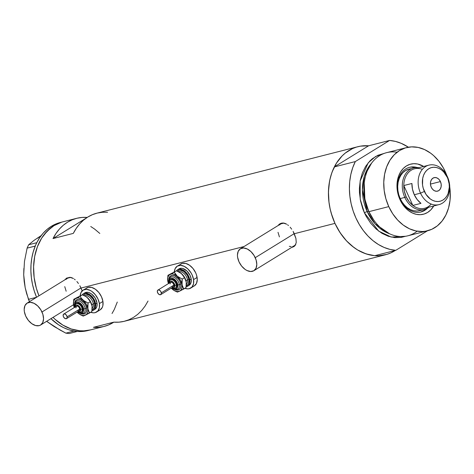 <?xml version="1.0" encoding="UTF-8"?>
<svg xmlns="http://www.w3.org/2000/svg" width="474" height="474" viewBox="0 0 474 474"><rect width="100%" height="100%" fill="white"/><g stroke="black" fill="none" stroke-linecap="round" stroke-linejoin="round"><path stroke-width="0.71" d="M80.995 287.949L41.985 311.999A12.869 8.153 58.4 0 1 40.616 325.022A12.869 8.153 58.4 0 1 25.744 316.134A12.869 8.153 58.4 0 1 27.107 303.111A12.869 8.153 58.4 0 1 41.985 311.999L80.995 287.949M294.253 233.641L255.243 257.684A12.869 8.153 58.4 0 1 253.874 270.707A12.869 8.153 58.4 0 1 239.003 261.82A12.869 8.153 58.4 0 1 240.371 248.797A12.869 8.153 58.4 0 1 255.243 257.684L294.253 233.641M253.88 270.707L256.019 268.231L256.801 264.468L256.114 259.983L254.052 255.468L250.942 251.599L247.244 248.974L243.529 247.991L240.359 248.803L238.226 251.273L237.438 255.042L237.598 257.234L239.003 261.82L241.639 266.092L245.111 269.404L246.995 270.53L250.71 271.513L253.88 270.707L294.289 245.799A12.869 8.153 -121.6 0 0 295.794 244.4L294.295 245.799L292.814 246.421M66.929 277.954A13.408 8.491 -121.6 0 0 65.501 279.447L65.963 278.836M79.839 285.704L82.15 290.894L81.036 288.044L244.039 246.533L81.036 288.044L79.839 285.704M76.883 281.497L78.441 283.493L76.883 281.497M74.341 279.121L75.212 279.826L74.341 279.121M71.669 277.675L73.458 278.522L69.885 277.314L71.669 277.675M66.579 278.155L64.648 279.968L66.579 278.155L69.885 277.314L66.585 278.149M280.187 223.639A13.408 8.491 -121.6 0 0 278.759 225.132L279.222 224.522M293.098 231.395L295.912 238.428L296.238 242.564L295.077 245.639L292.411 247.286L295.077 245.639L296.238 242.564L295.912 238.428L294.295 233.735L334.958 223.378L294.295 233.735L293.098 231.395M290.141 227.188L291.7 229.179L290.141 227.188M287.599 224.806L288.47 225.511L287.599 224.806M284.927 223.361L286.717 224.208L283.144 222.999L284.927 223.361M281.426 223.165L283.144 222.999L279.838 223.841L281.426 223.165M278.439 225.008L279.838 223.841L278.439 225.008M53.029 317.373A55.772 42.334 75.7 0 0 90.611 329.874A55.772 42.334 -104.3 0 1 53.029 317.373L55.221 319.446L53.029 317.373M368.606 145.791L389.581 140.446L355.316 161.569L334.342 166.907L368.606 145.791L334.342 166.907L331.729 173.099L329.851 179.788L328.749 186.869L328.429 194.204L328.909 201.663L330.177 209.099L332.203 216.381L334.958 223.378L340.125 232.734L346.506 240.857L353.853 247.44L357.805 250.071L366.064 253.886L374.543 255.658L378.762 255.753L386.956 254.36L390.854 252.885L395.263 250.462A55.772 42.334 -104.3 0 1 385.463 254.781A55.772 42.334 -104.3 0 1 334.958 223.378A55.772 42.334 -104.3 0 1 357.935 146.685A55.772 42.334 -104.3 0 1 368.606 145.791L389.581 140.446A55.772 42.334 -104.3 0 1 408.392 147.201L401.265 143.361L395.446 141.406L389.581 140.446L355.316 161.569L334.342 166.907A55.772 42.334 75.7 0 0 334.958 223.378A55.772 42.334 75.7 0 0 374.792 255.676L395.766 250.337A55.772 42.334 -104.3 0 1 355.933 218.04A55.772 42.334 -104.3 0 1 355.316 161.569L352.703 167.755L350.825 174.45L349.717 181.53L349.403 188.865L349.883 196.319L351.151 203.755L353.177 211.043L355.933 218.04L359.363 224.617L363.41 230.66L367.99 236.052L373.026 240.697L378.424 244.513L384.082 247.422L389.901 249.377L395.766 250.337L427.453 230.802L395.766 250.337L374.792 255.676L368.926 254.716L363.108 252.766L357.449 249.851L352.052 246.042L347.015 241.396L342.435 235.999L338.389 229.961L334.958 223.378L331.202 213.158L329.904 207.837L329.003 202.457L328.446 191.686L329.554 181.269L330.716 176.316L332.274 171.6L336.516 163.044L342.104 155.94L345.345 153.019L352.543 148.581L356.442 147.106L360.483 146.146L368.855 145.808M148.03 301.037L145.115 306.038L141.696 310.476L137.816 314.274L133.538 317.384L128.928 319.754L124.046 321.354L118.968 322.16L113.766 322.154L93.473 327.327L98.669 327.327L103.747 326.521L108.629 324.927L113.861 322.16A55.772 42.334 -104.3 0 1 104.138 326.426A55.772 42.334 -104.3 0 1 93.473 327.327L113.766 322.154A55.772 42.334 75.7 0 0 124.437 321.259L385.463 254.781M60.767 222.371L55.885 223.971L51.275 226.341A55.772 42.334 75.7 0 1 60.376 222.472L63.078 221.779A55.772 42.334 75.7 0 0 38.957 295.806L36.35 288.245L34.152 277.545L33.595 266.779L34.697 256.363L37.422 246.687L41.659 238.138L44.301 234.387L50.487 228.113L53.977 225.654L61.584 222.199L53.977 225.654L51.275 226.341A55.772 42.334 75.7 0 0 36.776 242.694A55.772 42.334 75.7 0 0 36.214 243.849L35.722 244.928A55.772 42.334 75.7 0 0 35.212 246.13A55.772 42.334 75.7 0 0 36.545 297.216A55.772 42.334 75.7 0 0 36.575 297.275A55.772 42.334 75.7 0 1 36.545 297.216L34.229 290.894L32.499 284.359L31.379 277.705L30.887 271.039L31.035 264.456L31.811 258.046L33.21 251.907L35.722 244.928A55.772 42.334 75.7 0 0 35.212 246.13L27.113 248.121L35.206 246.059L36.776 242.694A55.772 42.334 75.7 0 0 36.214 243.849L36.729 242.724L28.636 244.785L34.057 240.371L41.226 235.548L34.057 240.371L28.636 244.785L36.776 242.694L39.698 237.687L43.116 233.249L46.997 229.452L51.275 226.341L53.977 225.654A55.772 42.334 -104.3 0 1 63.078 221.779L76.61 218.336A55.772 42.334 -104.3 0 1 87.186 217.43M357.935 146.685L96.909 213.164A55.772 42.334 75.7 0 0 73.316 233.386L53.017 238.558A55.772 42.334 -104.3 0 1 76.61 218.336M117.285 302.051L114.329 309.398L112.03 313.515L114.329 309.398L117.285 302.051M90.653 329.863L83.91 330.846L79.691 330.751L71.213 328.974L62.947 325.158L55.221 319.446L62.947 325.158L71.213 328.974L79.691 330.751L83.91 330.846L90.653 329.863M90.741 226.495L94.687 229.126L99.818 233.451L94.687 229.126L90.741 226.495M107.58 212.269L102.378 212.263L97.3 213.069L92.424 214.669L87.808 217.039L83.531 220.143L79.656 223.947L76.231 228.379L73.316 233.386L53.017 238.558L86.072 218.182L53.017 238.558L55.932 233.552L59.357 229.114L63.232 225.316L67.509 222.205L72.125 219.835L77.007 218.236L82.085 217.436L87.281 217.436M293.033 246.907L292.262 247.049A13.408 8.491 -121.6 0 0 294.224 246.456M279.417 236.911L278.013 232.325M279.553 224.937L280.774 223.888L283.944 223.082M291.125 246.604L289.306 246.332M66.159 291.226L64.754 286.634M66.295 279.251L67.515 278.202L70.685 277.397M283.849 223.082A12.869 8.153 -121.6 0 0 280.78 223.888L240.371 248.797M70.585 277.397A12.869 8.153 -121.6 0 0 67.521 278.197L27.107 303.111L24.962 305.588L24.18 309.35L24.34 311.542L25.744 316.134L28.381 320.406L31.853 323.712L35.633 325.555L39.141 325.644L40.622 325.016L42.761 322.545L43.543 318.777L42.856 314.298L40.794 309.777L37.683 305.914L33.986 303.289L30.271 302.305L27.101 303.111M87.506 330.656L82.435 331.462L77.232 331.456L69.085 333.554L77.185 331.492L76.089 331.35A55.772 42.334 75.7 0 0 77.232 331.456L73.956 331.083L65.862 333.145L73.908 331.036A55.772 42.334 75.7 0 0 75.046 331.219L68.671 329.72L63.516 327.623L58.521 324.773L50.931 318.664A55.772 42.334 75.7 0 0 73.908 331.036A55.772 42.334 75.7 0 0 75.046 331.219L76.089 331.35A55.772 42.334 75.7 0 0 77.232 331.456A55.772 42.334 75.7 0 0 87.903 330.562L104.138 326.426M38.957 295.806A55.772 42.334 -104.3 0 1 53.977 225.654L47.252 231.034L41.659 238.138L37.422 246.687L34.697 256.363L33.595 266.779L34.152 277.545L36.35 288.245L38.957 295.806M65.862 333.145L54.267 326.616L46.618 321.325L59.937 329.975L65.862 333.145L69.085 333.554L65.862 333.145M24.192 281.141L23.7 274.772L25.181 287.688L26.633 293.655L29.477 301.654L28.452 299.349L36.545 297.287L28.452 299.349L25.181 287.688L24.174 281.402L23.7 274.772L24.476 261.387L27.113 248.121L28.636 244.785L27.113 248.121L24.476 261.387L23.7 274.772L23.86 268.491M48.49 322.527L46.665 321.289M37.665 238.226L41.22 235.554M417.239 167.547A23.06 17.502 75.7 0 0 400.133 175.066A23.06 17.502 75.7 0 0 400.08 198.997L400.003 199.684A25.845 19.624 -104.3 0 1 401.389 170.723A25.845 19.624 -104.3 0 1 423.697 166.463L417.677 164.022L413.755 163.69L409.957 164.336L406.431 165.936L403.315 168.43L400.726 171.724L398.758 175.688L397.496 180.167L396.987 184.996L397.242 189.985L398.261 194.944L400.003 199.684L400.08 198.997A23.06 17.502 -104.3 0 1 409.577 167.292A23.06 17.502 -104.3 0 1 417.239 167.547M420.195 210.503L417.043 211.037L413.784 210.764L410.549 209.68L407.462 207.843L404.636 205.307L402.183 202.185L400.192 198.588A21.449 16.282 -104.3 0 1 409.032 169.094A21.449 16.282 -104.3 0 1 411.385 168.726M411.402 167.132L415.579 167.589A23.06 17.502 75.7 0 0 409.109 167.423M406.443 147.615L386.648 152.658A42.903 32.564 75.7 0 0 368.979 211.647L368.754 211.38A41.552 31.539 75.7 0 0 373.376 219.486L373.749 220.013A42.903 32.564 -104.3 0 1 368.979 211.647A42.903 32.564 75.7 0 0 407.824 235.803L427.619 230.761A42.903 32.564 -104.3 0 1 388.769 206.611L368.979 211.647L388.769 206.611A42.903 32.564 -104.3 0 1 406.443 147.615A42.903 32.564 -104.3 0 1 445.293 171.772A42.903 32.564 -104.3 0 1 446.822 175.481M417.185 231.188A42.903 32.564 -104.3 0 1 373.749 220.013M368.624 211.226L364.832 199.376L364.18 183.651A40.758 30.94 -104.3 0 0 368.624 211.226L367.178 211.594A2.145 0.32 -24.5 0 0 364.411 212.814L360.21 199.198L360.145 181.015L368.239 162.778L375.633 156.467L384.396 153.345L377.938 155.276L372.398 158.689L369.91 160.935L365.608 166.404L362.349 172.98L360.252 180.416L359.405 188.433L359.458 192.562L360.524 200.858L362.823 208.945L364.411 212.814A2.145 0.32 155.5 0 1 367.178 211.594A40.758 30.94 75.7 0 0 389.498 233.747L375.112 223.817L367.178 211.594L368.624 211.226A40.758 30.94 -104.3 0 0 373.269 219.332L368.624 211.226M364.239 183.142L364.879 199.252L368.754 211.38L373.565 219.746M371.539 163.228L364.447 175.961L362.403 189.932L367.178 211.594A40.758 30.94 75.7 0 1 371.539 163.228M446.881 175.635L443.433 168.069L438.971 161.314L433.663 155.632L430.759 153.262L424.58 149.583L418.109 147.42L411.598 146.869L405.294 147.935L399.44 150.596L394.267 154.731L389.966 160.2L386.707 166.777L384.61 174.213L383.762 182.229L384.189 190.512L385.877 198.742L388.769 206.611L392.745 213.804L397.65 220.054L403.303 225.114L409.483 228.794L415.953 230.957L422.464 231.513L425.658 231.176L431.767 229.303L437.306 225.891L442.064 221.068L445.862 215.012L448.552 207.973L450.033 200.206L450.247 192.017L449.749 186.981A42.903 32.564 -104.3 0 1 427.619 230.761M405.519 236.277L401.3 237.379L394.86 237.64L388.342 236.277L381.985 233.344L376.042 228.948L370.733 223.266L366.272 216.511L364.411 212.814L378.679 231.116L391.169 237.065L405.513 236.277M433.757 205.959L430.748 209.946L427.625 212.441L424.1 214.041L420.302 214.686L416.379 214.355L412.481 213.051L408.76 210.835L405.353 207.784L402.396 204.021L400.003 199.684A25.845 19.624 -104.3 0 0 433.757 205.959M364.275 182.822L364.204 183.462A41.552 31.539 75.7 0 0 368.754 211.38L368.979 211.647A42.903 32.564 -104.3 0 1 364.275 182.822A42.903 32.564 -104.3 0 1 397.082 152.231M420.485 212.097A23.06 17.502 75.7 0 0 426.09 208.856L423.78 210.622L420.634 212.05M427.566 208.098A23.06 17.502 -104.3 0 1 420.959 211.985A23.06 17.502 -104.3 0 1 400.08 198.997A23.06 17.502 75.7 0 0 427.566 208.098M419.62 210.663A21.449 16.282 -104.3 0 1 400.192 198.588L398.747 194.654L397.905 190.542L397.686 186.401L398.113 182.389L399.161 178.674L400.791 175.38L402.941 172.649L405.531 170.581L409.08 169.076M431.192 204.051A20.376 15.47 -104.3 0 1 412.848 205.426L403.789 185.547L411.912 183.479A20.376 15.47 75.7 0 0 414.294 194.743L420.521 193.155A20.376 15.47 -104.3 0 1 428.917 165.136A20.376 15.47 -104.3 0 1 447.367 176.606L447.284 177.341A17.372 13.189 -104.3 0 1 442.965 200.028A17.372 13.189 -104.3 0 1 424.396 191.455L420.521 193.155A20.376 15.47 75.7 0 0 442.301 203.216A20.376 15.47 75.7 0 0 447.367 176.606A20.376 15.47 -104.3 0 1 438.971 204.626A20.376 15.47 -104.3 0 1 420.521 193.155L414.294 194.743A20.376 15.47 75.7 0 0 420.971 203.358L412.848 205.426A20.376 15.47 75.7 0 0 424.633 208.282L438.971 204.626M440.429 181.566L430.451 184.108L440.429 181.566L441.176 184.185L441.104 186.833L440.239 189.108L438.699 190.672L436.72 191.277L434.611 190.832L432.691 189.416L431.245 187.23A6.974 5.291 -104.3 0 1 434.119 177.643A6.974 5.291 -104.3 0 1 440.429 181.566A6.974 5.291 -104.3 0 1 437.561 191.152A6.974 5.291 -104.3 0 1 431.245 187.23L430.505 184.611L430.57 181.963L431.441 179.687L432.981 178.129L434.954 177.519L437.064 177.963L438.989 179.385L440.429 181.566M404.796 197.415A21.449 16.282 75.7 0 0 428.881 207.197A21.449 16.282 -104.3 0 1 424.218 209.496A21.449 16.282 -104.3 0 1 404.796 197.415L400.192 198.588L404.796 197.415A21.449 16.282 -104.3 0 1 413.63 167.92A21.449 16.282 -104.3 0 1 418.82 167.701A21.449 16.282 75.7 0 0 404.352 176.121A21.449 16.282 75.7 0 0 404.796 197.415L406.177 196.811L404.796 197.415M428.917 165.136L414.572 168.785A20.376 15.47 75.7 0 0 403.789 185.547L411.912 183.479L412.481 189.221L414.294 194.743L417.203 199.584L420.971 203.358L412.848 205.426A20.376 15.47 -104.3 0 1 406.177 196.811L409.086 201.651L412.848 205.426L403.789 185.547L404.363 191.289L406.177 196.811A20.376 15.47 -104.3 0 1 403.789 185.547A20.376 15.47 -104.3 0 1 422.358 169.366M447.284 177.341L443.688 171.902L441.401 169.846L438.894 168.359L436.276 167.482L433.639 167.257L431.085 167.689L428.715 168.768L426.618 170.444L424.876 172.654L423.555 175.321L422.707 178.337L422.535 184.937L423.223 188.267L426.002 194.37L430.279 198.95L432.78 200.437L435.405 201.314L438.041 201.539L440.595 201.106L442.965 200.028L445.056 198.351L446.798 196.141L448.12 193.475L449.311 187.218L449.139 183.865L447.367 176.606A20.376 15.47 75.7 0 0 425.593 166.546A20.376 15.47 75.7 0 0 420.521 193.155L424.396 191.455A17.372 13.189 -104.3 0 1 428.715 168.768A17.372 13.189 -104.3 0 1 447.284 177.341M80.787 312.307A4.829 3.057 -121.6 0 0 82.132 308.995A1.072 0.462 171.3 0 1 80.633 309.22A3.756 2.376 58.4 0 1 77.849 311.637M74.637 303.662A8.046 5.096 58.4 0 1 80.23 299.775A8.046 5.096 58.4 0 1 86.635 308.319A1.072 0.462 -8.7 0 0 85.136 308.544A6.974 4.414 -121.6 0 0 76.764 301.02A6.974 4.414 -121.6 0 0 74.732 304.77M74.631 303.793L75.123 301.44L76.462 299.894L78.441 299.39L80.764 300.006L84.111 302.779L85.758 305.452L86.635 308.319A1.072 0.462 171.3 0 0 85.136 308.544A6.974 4.414 -121.6 0 1 83.193 313.332A6.974 4.414 -121.6 0 0 85.136 308.544A1.072 0.462 171.3 0 1 83.637 308.77A5.901 3.739 58.4 0 1 79.122 312.502L81.688 312.917L83.347 311.501L83.637 308.77L82.452 305.647L80.195 303.188L77.629 302.222L75.615 303.07L74.833 305.546A5.901 3.739 58.4 0 1 78.85 302.471A5.901 3.739 58.4 0 1 83.637 308.77A1.072 0.462 -8.7 0 0 85.136 308.544A6.974 4.414 -121.6 0 0 76.764 301.02M74.685 306.358A1.072 0.462 171.3 0 1 74.554 306.18A1.072 0.462 171.3 0 1 74.572 306.056M79.839 309.007L67.124 316.845A2.684 1.7 58.4 0 1 66.55 318.605A2.684 1.7 58.4 0 1 64.529 318.184A2.684 1.7 58.4 0 1 63.155 315.797A2.684 1.7 58.4 0 1 63.735 314.037A2.684 1.7 58.4 0 1 65.75 314.458A2.684 1.7 58.4 0 1 67.124 316.845L79.839 309.007L79.265 310.766A2.684 1.7 -121.6 0 0 79.839 309.007A2.684 1.7 -121.6 0 0 78.471 306.619A2.684 1.7 -121.6 0 0 76.45 306.198L77.493 306.091L78.654 306.785L79.839 309.007M74.993 307.099A4.829 3.057 58.4 0 1 76.03 303.941A4.829 3.057 58.4 0 1 79.668 304.693A4.829 3.057 58.4 0 1 82.132 308.995L82.843 308.556A4.829 3.057 -121.6 0 0 80.373 304.261A4.829 3.057 -121.6 0 0 76.741 303.502L77.926 303.2L79.318 303.573L81.872 306.003L82.903 309.38L82.606 310.79L81.806 311.72A4.829 3.057 -121.6 0 0 82.843 308.556L82.132 308.995A4.829 3.057 58.4 0 1 81.095 312.153L79.389 312.538L77.517 311.845M83.305 295.16A8.579 5.433 58.4 0 1 89.942 295.622A8.579 5.433 58.4 0 1 94.806 303.633A1.072 0.462 -8.7 0 0 93.301 303.858A7.507 4.758 -121.6 0 0 85.581 295.527M83.134 295.343L84.941 294.23L86.067 294.111L89.799 295.521L93.082 299.094L94.806 303.633A1.072 0.462 171.3 0 0 93.301 303.858A7.507 4.758 -121.6 0 1 92.199 308.384A7.507 4.758 -121.6 0 0 93.301 303.858L91.808 304.782L93.301 303.858A7.507 4.758 -121.6 0 0 84.443 295.699M97.01 302.975L95.6 303.846A9.652 6.115 58.4 0 1 93.52 310.168A9.652 6.115 58.4 0 1 91.986 310.719L94.439 309.38L95.558 306.998L95.6 303.846L97.01 302.975L96.974 306.127L96.542 307.442L94.936 309.297A9.652 6.115 -121.6 0 0 97.01 302.975A9.652 6.115 -121.6 0 0 92.069 294.378A9.652 6.115 -121.6 0 0 84.805 292.861L85.913 292.393L88.549 292.464L91.381 293.844L95.073 297.868L97.01 302.975M83.116 290.124A12.869 8.153 58.4 0 1 92.803 292.138A12.869 8.153 58.4 0 1 99.392 303.603L97.988 299.017L95.357 294.739L91.885 291.433L89.995 290.307L86.28 289.318L83.116 290.124L80.971 292.6L80.213 295.717A12.869 8.153 58.4 0 1 83.116 290.124L88.128 287.321L91.636 287.416L95.416 289.253L98.888 292.565L101.525 296.837L102.923 301.428L102.876 305.629L102.301 307.383L100.156 309.854A12.869 8.153 -121.6 0 0 102.923 301.428L99.392 303.603A12.869 8.153 58.4 0 1 96.625 312.034A12.869 8.153 58.4 0 1 90.741 312.283L93.455 312.84L95.144 312.656L97.851 310.985L99.339 307.81L99.392 303.603L102.923 301.428A12.869 8.153 -121.6 0 0 96.335 289.964A12.869 8.153 -121.6 0 0 86.647 287.943L85.421 288.992M88.881 312.81L89.639 312.538M92.092 306.222L92.092 306.222A9.652 6.115 -121.6 0 0 92.063 306.02L92.092 306.222A9.652 6.115 -121.6 0 1 92.098 306.269L90.445 301.458L88.223 298.448L86.262 296.777A9.652 6.115 -121.6 0 0 86.244 296.76L87.346 297.613A9.652 6.115 -121.6 0 0 86.274 296.783L89.106 299.544L91.399 303.633L92.063 306.02A9.652 6.115 -121.6 0 0 87.346 297.613L90.315 301.654L88.046 303.052L79.359 298.122L77.558 297.927L75.289 298.75L73.837 300.794L73.446 302.679L74.276 307.537A9.652 6.115 58.4 0 1 73.541 304.847A9.652 6.115 58.4 0 1 73.517 304.646A9.652 6.115 58.4 0 1 75.97 298.33A9.652 6.115 58.4 0 1 83.11 300.226A9.652 6.115 58.4 0 1 87.826 308.633L86.209 304.071L81.35 298.294L80.142 296.185L73.766 299.266L73.547 304.865M80.971 295.444L79.525 296.137M78.939 296.694L78.453 297.382M82.209 294.852A9.652 6.115 58.4 0 1 83.394 293.732A9.652 6.115 58.4 0 1 90.658 295.249A9.652 6.115 58.4 0 1 95.6 303.846L93.656 298.738L89.965 294.715L85.764 293.133L83.388 293.732L82.209 294.852M92.116 309.629A8.579 5.433 58.4 0 0 94.806 303.633L94.385 307.602L92.963 309.255L91.974 309.67M79.336 314.084L83.199 316.081L85.403 315.151A9.652 6.115 58.4 0 1 79.336 314.084A9.652 6.115 58.4 0 1 78.257 313.255A9.652 6.115 58.4 0 1 77.09 312.105L79.176 313.978L82.008 315.358L83.809 315.554L86.078 314.73L87.157 313.486L87.791 311.785L88.046 303.052L84.218 301.085L81.35 298.294L80.142 296.185L82.411 294.787L73.766 299.266L82.411 294.787L86.238 296.754L82.411 294.787L74.602 298.952M92.063 306.02L91.843 311.602L89.574 313L87.826 308.633A9.652 6.115 58.4 0 1 85.403 315.151L89.574 313L88.093 309.883L87.708 305.902L88.046 303.052L90.315 301.654L92.063 306.02L91.843 311.602L84.028 315.773M80.716 313.527A8.046 5.096 58.4 0 0 86.635 308.319L86.606 310.944L85.67 312.935L83.981 313.978L82.926 314.09L80.604 313.474M77.292 312.307L78.251 313.249M73.766 299.266L73.417 303.508M80.562 314.849L83.199 316.081M77.819 311.625L79.395 311.862L80.456 310.956L80.633 309.22L79.881 307.235L78.447 305.671L76.812 305.055L75.532 305.594L75.034 307.105M75.876 307.958L76.45 306.198L63.48 314.256L63.155 315.797L63.694 317.213L65.116 318.564L66.55 318.605L67.16 317.302L66.585 315.429L65.169 314.078L63.735 314.037M78.957 310.897L77.44 310.494M74.667 306.779L74.554 306.18A1.072 0.462 -8.7 0 0 74.59 306.275M75.034 307.075A3.756 2.376 58.4 0 1 77.635 305.226A3.756 2.376 58.4 0 1 80.633 309.22A1.072 0.462 -8.7 0 0 82.132 308.995A4.829 3.057 -121.6 0 0 76.338 303.787M174.971 288.322A4.829 3.057 -121.6 0 0 176.316 285.01A1.072 0.462 171.3 0 1 174.817 285.235A3.756 2.376 58.4 0 1 172.026 287.653M168.815 279.678A8.046 5.096 58.4 0 1 174.408 275.785A8.046 5.096 58.4 0 1 180.813 284.335A1.072 0.462 -8.7 0 0 179.314 284.56A6.974 4.414 -121.6 0 0 170.948 277.035A6.974 4.414 -121.6 0 0 168.916 280.786M168.815 279.808L169.307 277.456L170.64 275.909L172.625 275.406L174.942 276.022L178.295 278.795L179.942 281.467L180.813 284.335A1.072 0.462 171.3 0 0 179.314 284.56A6.974 4.414 -121.6 0 1 177.371 289.347A6.974 4.414 -121.6 0 0 179.314 284.56A1.072 0.462 171.3 0 1 177.815 284.785A5.901 3.739 58.4 0 1 173.3 288.518L175.866 288.933L177.531 287.511L177.815 284.785L176.63 281.663L174.373 279.204L171.807 278.238L169.793 279.085L169.017 281.562A5.901 3.739 58.4 0 1 173.028 278.481A5.901 3.739 58.4 0 1 177.815 284.785A1.072 0.462 -8.7 0 0 179.314 284.56A6.974 4.414 -121.6 0 0 170.948 277.035M168.863 282.374A1.072 0.462 171.3 0 1 168.732 282.196A1.072 0.462 171.3 0 1 168.756 282.071M174.023 285.022L161.302 292.861A2.684 1.7 58.4 0 1 160.727 294.621A2.684 1.7 58.4 0 1 158.707 294.2A2.684 1.7 58.4 0 1 157.338 291.812A2.684 1.7 58.4 0 1 157.913 290.052A2.684 1.7 58.4 0 1 159.934 290.473A2.684 1.7 58.4 0 1 161.302 292.861L174.023 285.022L173.448 286.782A2.684 1.7 -121.6 0 0 174.023 285.022A2.684 1.7 -121.6 0 0 172.649 282.634A2.684 1.7 -121.6 0 0 170.634 282.214L172.459 282.486L174.023 285.022M169.177 283.114A4.829 3.057 58.4 0 1 170.213 279.95A4.829 3.057 58.4 0 1 173.845 280.709A4.829 3.057 58.4 0 1 176.316 285.01L177.021 284.572A4.829 3.057 -121.6 0 0 174.551 280.276A4.829 3.057 -121.6 0 0 170.918 279.518L172.103 279.216L173.502 279.583L176.055 282.018L177.08 285.395L176.79 286.806L175.984 287.736A4.829 3.057 -121.6 0 0 177.021 284.572L176.316 285.01A4.829 3.057 58.4 0 1 175.279 288.168L173.567 288.553L171.695 287.86M177.489 271.175A8.579 5.433 58.4 0 1 184.119 271.638A8.579 5.433 58.4 0 1 188.984 279.648A1.072 0.462 -8.7 0 0 187.485 279.873A7.507 4.758 -121.6 0 0 179.764 271.537M177.317 271.359L179.119 270.245L180.244 270.127L183.977 271.531L187.26 275.11L188.984 279.648A1.072 0.462 171.3 0 0 187.485 279.873A7.507 4.758 -121.6 0 1 186.377 284.4A7.507 4.758 -121.6 0 0 187.485 279.873L185.986 280.798L187.485 279.873A7.507 4.758 -121.6 0 0 178.627 271.715M191.188 278.985L189.778 279.856A9.652 6.115 58.4 0 1 187.704 286.183A9.652 6.115 58.4 0 1 186.163 286.734L188.622 285.395L189.742 283.014L189.778 279.856L191.188 278.985L191.152 282.143L190.033 284.524L189.114 285.307A9.652 6.115 -121.6 0 0 191.188 278.985A9.652 6.115 -121.6 0 0 186.252 270.387A9.652 6.115 -121.6 0 0 178.982 268.877L181.358 268.272L182.727 268.48L186.916 270.98L190.139 275.548L191.188 278.985M175.149 271.46L174.391 271.732A12.869 8.153 58.4 0 1 177.294 266.139L182.306 263.337L185.82 263.431L189.594 265.268L193.066 268.58L195.703 272.852L196.574 275.151L197.267 279.636L196.479 283.399L194.34 285.869A12.869 8.153 -121.6 0 0 197.101 277.444L193.57 279.619A12.869 8.153 58.4 0 1 190.803 288.05A12.869 8.153 58.4 0 1 184.919 288.299L187.639 288.856L189.322 288.672L192.029 287.001L193.522 283.825L193.57 279.619L197.101 277.444A12.869 8.153 -121.6 0 0 190.518 265.979A12.869 8.153 -121.6 0 0 180.831 263.959L179.605 265.007M183.059 288.826L183.817 288.548M186.276 282.273L184.629 277.474L182.401 274.458L180.446 272.787A9.652 6.115 -121.6 0 0 180.428 272.775M177.294 266.139A12.869 8.153 58.4 0 1 186.987 268.154A12.869 8.153 58.4 0 1 193.57 279.619L192.171 275.033L190.986 272.811L187.87 268.948L184.179 266.317L180.464 265.333L177.294 266.139L175.155 268.61L174.391 271.732L173.709 272.153M173.117 272.71L172.631 273.397M176.393 270.867A9.652 6.115 58.4 0 1 177.572 269.747A9.652 6.115 58.4 0 1 184.836 271.258A9.652 6.115 58.4 0 1 189.778 279.856L187.84 274.754L184.149 270.731L179.948 269.143L177.572 269.747L176.393 270.867M186.3 285.644A8.579 5.433 58.4 0 0 188.984 279.648L188.569 283.618L187.959 284.572L186.152 285.686M180.416 272.769L176.595 270.802L167.944 275.281L176.595 270.802L181.53 273.628A9.652 6.115 -121.6 0 0 180.452 272.793L183.284 275.56L185.577 279.648L186.246 282.036A9.652 6.115 -121.6 0 0 181.53 273.628L184.499 277.669L182.223 279.067L173.543 274.138L171.736 273.942L169.467 274.766L168.021 276.804L167.624 278.694L168.46 283.553A9.652 6.115 58.4 0 1 167.725 280.863A9.652 6.115 58.4 0 1 167.695 280.661A9.652 6.115 58.4 0 1 170.148 274.345A9.652 6.115 58.4 0 1 177.288 276.241A9.652 6.115 58.4 0 1 182.004 284.649L180.387 280.087L175.534 274.31L174.319 272.2L167.944 275.281L167.719 280.839M173.514 290.1L177.377 292.097L179.581 291.16A9.652 6.115 58.4 0 1 173.514 290.1A9.652 6.115 58.4 0 1 172.441 289.27A9.652 6.115 58.4 0 1 171.274 288.121L174.296 290.586L177.11 291.546L179.581 291.16L183.752 289.016L182.277 285.899L181.886 281.917L182.223 279.067L184.499 277.669L186.246 282.036L186.027 287.617L183.752 289.016L182.004 284.649A9.652 6.115 58.4 0 1 179.581 291.16L180.849 290.189L181.969 287.801L182.223 279.067L177.288 276.241L174.319 272.2L168.785 274.967M174.9 289.543A8.046 5.096 58.4 0 0 180.813 284.335L180.784 286.96L179.853 288.95L178.159 289.993L177.104 290.106L174.787 289.49M167.944 275.281L167.595 279.524M186.246 282.036L186.027 287.617L178.212 291.788M171.475 288.322L172.441 289.27M174.746 290.864L177.377 292.097M172.003 287.641L173.579 287.872L174.633 286.971L174.817 285.235L174.059 283.251L172.625 281.68L170.99 281.064L169.71 281.609L169.212 283.12M170.053 283.973L170.628 282.214L157.658 290.272L157.303 291.35L157.878 293.228L159.294 294.579L160.727 294.615L161.338 293.317L160.769 291.445L159.347 290.088L157.913 290.052M173.134 286.906L171.618 286.509M168.851 282.794L168.732 282.196A1.072 0.462 -8.7 0 0 168.774 282.285M169.218 283.085A3.756 2.376 58.4 0 1 171.813 281.242A3.756 2.376 58.4 0 1 174.817 285.235A1.072 0.462 -8.7 0 0 176.316 285.01A4.829 3.057 -121.6 0 0 170.522 279.796M73.529 304.735L40.616 325.022M419.567 210.675L424.218 209.496M83.637 313.113L81.569 313.64L79.964 313.302L77.949 312.099M79.265 310.766L66.55 318.605M81.806 311.72L81.095 312.153M94.936 309.297L93.52 310.168M100.156 309.86L96.625 312.034M84.805 292.861L83.394 293.732M76.741 303.502L76.03 303.941C75.437 303.745 75.005 304.924 74.726 307.472M76.32 301.239C74.993 301.867 74.406 303.514 74.554 306.18M177.815 289.122L175.753 289.65L174.142 289.318L172.127 288.115M173.448 286.782L160.727 294.621M175.984 287.736L175.279 288.168M189.114 285.312L187.704 286.183M194.334 285.875L190.803 288.05M178.982 268.877L177.572 269.747M170.918 279.518L170.213 279.95C169.621 279.761 169.182 280.94 168.91 283.488M170.498 277.254C169.171 277.877 168.584 279.524 168.732 282.196"/></g></svg>

